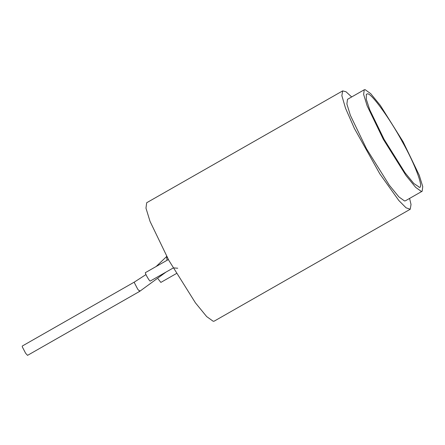 <?xml version="1.0" encoding="UTF-8"?>
<svg xmlns="http://www.w3.org/2000/svg" width="445" height="445" viewBox="0 0 445 445"><rect width="100%" height="100%" fill="white"/><g stroke="black" fill="none" stroke-linecap="round" stroke-linejoin="round"><path stroke-width="0.67" d="M409.589 198.42L411.024 204.478L410.223 209.267L214.234 321.123L213.222 321.284L206.664 316.579L195.444 302.861L168.889 260.464L150.048 221.415L145.971 208.16L146.678 202.742L342.661 90.891L346.01 91.765L351.678 96.954M410.223 209.267L406.051 207.804L398.798 200.472L379.83 173.867L354.387 128.438L345.537 108.257L341.86 95.681L342.661 90.891M22.25 346.054L134.39 282.052L134.412 282.798L137.761 289.256L139.702 291.353L27.557 355.355L25.615 353.258L22.267 346.8L22.328 346.043M418.94 187.156C424.586 189.809 415.424 164.795 402.28 141.671C389.948 118.648 370.796 92.371 367.448 93.884L366.318 94.318L366.296 99.296L369.762 109.848L384.107 139.368L404.972 172.682L413.783 183.457L419.301 187.161M421.276 191.394L422.149 191.255L422.75 186.605L419.257 175.247L403.109 141.777L380.347 105.432L370.73 93.678L365.111 89.645L364.238 89.784L363.637 94.435L367.131 105.793L383.284 139.263L406.046 175.603L415.658 187.362L421.276 191.394M364.238 89.784L347.489 99.346L346.889 103.991L350.382 115.355L366.53 148.825L389.292 185.165L398.909 196.918L404.527 200.956L405.395 200.812L422.149 191.255M173.149 268.018L150.21 281.079C149.275 281.179 144.336 272.234 145.532 272.601M158.058 278.848L160.856 282.408L176.376 273.553M165.952 272.129L139.702 291.353L139.68 290.607M166.586 256.237L167.008 260.314M173.389 267.879L177.727 268.229M134.39 282.052L145.966 274.582M156.134 266.516L166.591 256.57M168.377 259.53L145.459 272.613"/></g></svg>
